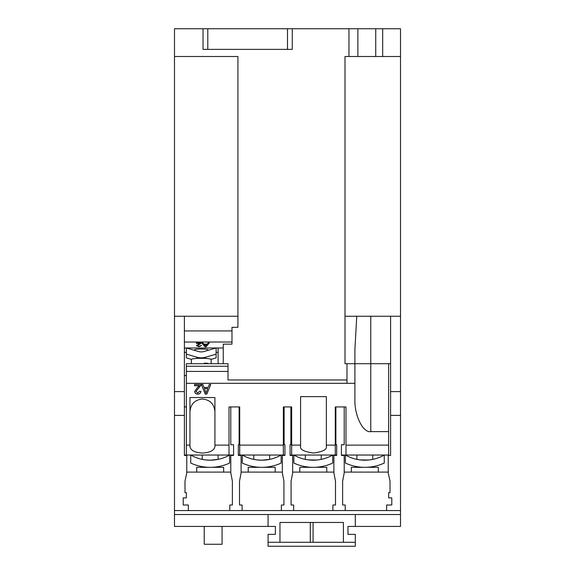 <?xml version="1.0" encoding="UTF-8"?>
<svg xmlns="http://www.w3.org/2000/svg" width="575" height="575" viewBox="0 0 575 575"><rect width="100%" height="100%" fill="white"/><g stroke="black" fill="none" stroke-linecap="round" stroke-linejoin="round"><path stroke-width="0.86" d="M261.726 467.331L263.077 467.31L261.726 467.331A46.338 46.338 0 0 0 281.153 463.062L281.153 455.041A39.201 39.201 0 0 1 242.298 455.041L242.291 463.062A46.338 46.338 0 0 0 261.726 467.331L248.242 467.31L248.242 472.097M275.209 472.097L275.209 467.31L263.077 467.31M254.121 466.706L256.63 467.051M351.347 472.097L351.347 467.31L364.83 467.331A46.338 46.338 0 0 0 384.258 463.062L384.258 455.041A39.201 39.201 0 0 1 364.83 460.194L366.929 460.137M378.307 472.097L378.307 467.31L366.182 467.31M356.895 467.31L356.895 466.648L359.476 467.022M299.791 472.097L299.791 467.31L313.274 467.331A46.338 46.338 0 0 0 332.709 463.062L332.709 455.041A39.201 39.201 0 0 1 313.274 460.194L315.38 460.137M326.758 472.097L326.758 467.31L314.633 467.31M305.347 467.31L305.347 466.648L307.927 467.022M211.162 363.709L211.162 359.497A9.912 1.208 180 0 0 203.751 358.326L198.749 358.326A9.912 1.208 180 0 0 192.661 358.893A9.912 1.208 180 0 0 191.338 359.497L191.338 363.709M205.965 363.709L207.827 363.314A9.912 1.208 0 0 0 204.391 363.077L204.391 363.709M207.827 363.314L207.827 363.709M205.742 358.441L207.992 358.613M196.693 472.097L196.693 467.31L210.17 467.331A46.338 46.338 0 0 0 229.605 463.062L229.605 455.041A39.201 39.201 0 0 1 210.17 460.194L212.276 460.137M223.653 472.097L223.653 467.31L211.528 467.31M202.242 467.31L202.242 466.648L204.822 467.022M362.717 460.137L364.83 460.194A39.201 39.201 0 0 1 345.402 455.041L345.395 463.062A46.338 46.338 0 0 0 364.83 467.331M311.161 460.137L313.274 460.194A39.201 39.201 0 0 1 293.854 455.041L293.847 463.062A46.338 46.338 0 0 0 313.274 467.331M300.588 445.129L300.588 396.621L326.363 396.621L326.363 446.444C327.096 449.549 322.798 451.742 313.476 453.021C304.146 451.742 299.855 449.549 300.588 446.444L300.588 445.129L291.662 445.129L291.662 406.935L283.338 406.935L283.338 445.129L239.717 445.129L239.717 406.935L229.008 406.935L229.008 445.129L214.928 445.129L214.928 446.646C214.137 450.491 209.976 452.611 202.443 453.021C194.903 452.611 190.742 450.491 189.951 446.646L189.951 445.129L186.379 445.129L186.379 455.041L184.395 455.041M208.064 460.137L210.17 460.194A39.201 39.201 0 0 1 190.749 455.041L190.742 463.062A46.338 46.338 0 0 0 210.17 467.331M261.726 460.194L256.63 459.863L261.726 460.194L269.653 459.382L266.045 459.957M370.343 459.806L371.888 459.554M372.758 455.041L372.758 459.382L369.926 459.863M368.798 459.993L359.9 459.885M360.503 459.957L362.279 460.115M318.787 459.806L320.332 459.554M321.209 455.041L321.209 459.382L318.37 459.863M317.249 459.993L308.344 459.885M308.947 459.957L310.73 460.115M207.992 350.355L207.992 349.859A6.742 0.819 180 0 0 201.25 349.039A6.742 0.819 180 0 0 194.508 349.859L194.508 350.355M189.951 411.506C190.742 403.973 194.903 399.805 202.443 399.014C209.976 399.805 214.137 403.973 214.928 411.506M215.69 459.806L217.228 459.554M218.105 455.041L218.105 459.382L210.17 460.194L205.246 459.885M205.843 459.957L207.625 460.115M204.226 526.42L204.226 544.266L222.072 544.266L222.072 526.42M400.516 316.25L400.516 514.524L400.516 510.557L386.637 510.557L386.637 505.008L391.791 505.008L391.791 497.871L388.621 497.871L388.621 492.717L390.008 492.717L390.008 481.217L388.226 472.887L388.226 455.443L390.605 455.443L390.605 316.25L400.516 316.25L400.516 28.75L375.734 28.75L375.734 56.508L400.516 56.508M268.072 526.42L275.403 526.42L275.403 534.355L268.072 534.355L268.072 542.283L355.307 542.29L343.412 542.283L343.412 522.459L279.967 522.459L279.967 542.283L268.072 542.283L268.072 546.25L355.307 546.25L355.307 534.355L347.976 534.355L347.976 526.42L400.516 526.42L400.516 514.524L174.484 514.524L174.484 510.557L174.484 526.42L268.072 526.42L268.072 514.524M174.484 415.387L174.484 510.557L188.363 510.557L188.363 505.008L183.209 505.008L183.209 497.871L186.379 497.871L186.379 492.717L184.992 492.717L184.992 481.217L186.774 472.887L186.774 455.443L184.395 455.443L184.395 415.387L174.484 415.387L174.484 316.25L184.395 316.25L184.395 415.387M203.033 49.371L203.033 28.75L207.791 28.75L207.791 49.371L203.033 49.371L203.033 28.75L174.484 28.75L174.484 316.25M355.307 526.42L355.307 514.524M310.299 542.29L310.299 522.459M313.08 522.459L313.08 542.29M335.879 406.935L335.879 444.734L336.67 444.734L336.67 455.443L333.895 455.443L333.895 472.887L335.484 481.217L335.484 505.008L332.903 505.008L332.903 510.557L345.201 510.557L345.201 505.008L342.621 505.008L342.621 481.217L344.209 472.887L344.209 455.443L341.428 455.443L341.428 444.734L344.209 444.734L344.209 406.935M284.129 406.935L284.129 444.734L284.92 444.734L284.92 455.443L282.347 455.443L282.347 472.887L283.928 481.217L283.928 505.008L281.355 505.008L281.355 510.557L293.645 510.557L293.645 505.008L291.072 505.008L291.072 481.217L292.653 472.887L292.653 455.443L290.08 455.443L290.08 444.734L290.871 444.734L290.871 406.935M239.121 406.935L239.121 444.734L238.33 444.734L238.33 455.443L241.105 455.443L241.105 472.887L239.516 481.217L239.516 505.008L242.097 505.008L242.097 510.557L188.363 510.557M292.265 28.75L292.258 49.371L292.265 28.75L348.967 28.75L348.967 56.508L345 56.508L345 363.709L346.984 363.709L346.984 379.967L228.016 379.967L228.016 363.709L223.258 363.709L223.258 344.145L231.984 344.145L231.984 342.024L184.395 342.024M375.734 28.75L348.967 28.75M382.67 28.75L382.67 56.508M357.887 28.75L357.887 56.508L375.734 56.508M357.887 56.508L348.967 56.508M345 316.25L390.605 316.25M388.621 445.129L388.621 455.041L345.992 455.041L345.992 445.129L388.621 445.129L388.621 431.609L370.774 431.609C362.926 433.061 354.207 415.121 354.912 398.985L354.912 363.709L346.984 363.709L370.774 363.709L354.912 363.709L354.912 349.356L356.759 316.25L370.774 316.25L370.774 363.709L390.605 363.709M400.516 391.597L390.605 391.597M400.516 415.387L390.605 415.387M184.395 391.597L174.484 391.597M237.928 316.25L184.395 316.25M184.395 330.92L231.984 330.92L231.984 327.319L237.928 327.319L237.928 56.508L174.484 56.508M333.895 472.097L292.653 472.097M388.226 472.097L344.209 472.097M230.791 406.935L230.791 444.734L233.572 444.734L233.572 455.443L230.791 455.443L230.791 472.887L232.379 481.217L232.379 505.008L229.799 505.008L229.799 510.557M230.791 472.097L186.774 472.097M282.347 472.097L241.105 472.097M345.992 445.129L345.992 406.935L335.283 406.935L335.283 445.129L326.363 445.129M292.258 49.371L287.5 49.371L287.5 28.75L292.258 28.75M207.791 49.371L287.5 49.371M231.984 330.92L231.984 342.024M208.136 342.959L209.322 342.959L206.173 346.696L204.908 346.696L201.76 342.959L202.946 342.959L203.852 344.109L207.23 344.109L208.136 342.959M223.258 347.976L184.395 347.976M200.215 343.44L196.341 343.44L196.341 342.959L201.523 342.959L197.455 345.661L198.9 346.265L201.423 345.64L198.878 346.696L196.442 345.661L200.215 343.088L196.341 342.959M201.523 342.959L199.59 344.36M223.258 363.709L218.105 363.709L218.105 347.976M233.572 455.041L186.379 455.041M186.379 406.935L184.395 406.935M186.379 375.511L184.395 375.511M218.105 352.353L216.121 352.353M186.379 352.353L184.395 352.353M345.992 455.041L341.428 455.041M209.3 384.467L210.781 384.467L206.842 394.127L205.268 394.127L201.329 384.467L202.817 384.467L203.945 387.442L208.172 387.442L209.3 384.467M354.912 383.309L186.379 383.309L186.379 445.129M214.928 445.129L214.928 397.541L189.951 397.541L189.951 445.129M201.034 384.467L200.905 385.329L195.953 391.453L197.757 393.012L199.64 391.28L200.912 391.402C200.661 393.192 199.597 394.098 197.735 394.127C195.903 394.083 194.889 393.199 194.681 391.46L197.433 387.5L199.403 385.703L194.551 385.703L194.551 384.467L201.034 384.51M336.67 455.041L335.283 455.041L335.283 445.129M335.283 455.041L290.08 455.041M291.662 455.041L291.662 445.129M284.92 455.041L283.338 455.041L283.338 445.129M283.338 455.041L238.33 455.041M229.008 455.041L229.008 445.129M239.717 455.041L239.717 445.129M207.791 28.75L287.5 28.75M209.027 342.959L206.173 346.696M206.173 346.344L204.908 346.696M204.908 346.344L202.055 342.959M199.59 344.008L197.455 345.661M201.423 345.295L198.878 346.696M198.878 346.344L196.442 345.316M228.016 366.253L186.379 366.253L186.379 363.709L228.016 363.709L228.016 379.974L346.984 379.974L346.984 383.309M354.912 363.709L388.621 363.709L388.621 431.609M202.242 455.041L202.242 459.382L205.074 459.863M186.379 366.253L186.379 383.309M216.107 347.976L204.053 351.505A9.912 9.84 180 0 1 198.447 351.505L186.393 347.976M211.104 359.368L216.121 357.894L216.121 347.976M186.379 347.976L186.379 357.894L191.396 359.368M186.379 354.128L196.758 357.168A15.863 15.741 0 0 0 205.742 357.168L216.121 354.128M210.745 384.467L206.842 394.127M206.842 394.04L205.268 394.127M205.268 394.04L201.372 384.467M194.551 384.467L194.551 385.617L199.403 385.703M201.034 384.38L200.905 385.329M200.905 385.236L198.619 388.082M198.619 387.988L195.953 391.453M200.912 391.316C200.661 393.099 199.597 394.012 197.735 394.04L197.735 394.127M197.735 394.04C195.903 393.997 194.889 393.106 194.681 391.374M305.347 455.041L305.347 459.382L308.178 459.863M356.895 455.041L356.895 459.382L359.727 459.863M256.63 459.863L255.163 459.641M254.826 459.583L254.172 459.461M206.892 344.54L204.19 344.188L205.541 346.265L206.892 344.54L204.19 344.54M218.105 467.31L218.105 466.648L215.266 467.051M194.508 358.613L196.693 358.426M207.748 388.556L204.362 388.463L206.058 393.012L207.748 388.556L204.362 388.556M321.209 467.31L321.209 466.648L318.37 467.051M386.637 510.557L345.201 510.557M332.903 510.557L293.645 510.557M281.355 510.557L242.097 510.557M363.838 363.709L356.895 363.709M370.774 363.709L370.774 431.609M228.016 371.414L186.379 371.414M205.742 358.419L205.742 357.168M196.758 358.419L196.758 357.168M253.791 466.648L253.791 467.31M269.653 455.041L269.653 459.382M253.791 455.041L253.791 459.382M372.758 466.648L372.758 467.31M269.653 466.648L269.653 467.31"/></g></svg>
